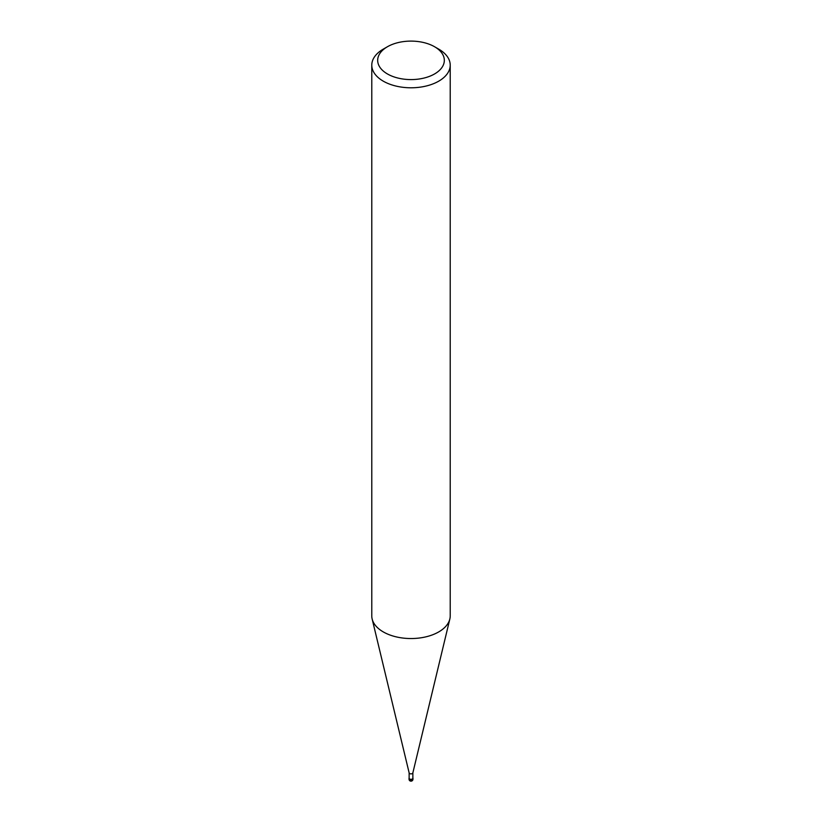 <?xml version="1.0" encoding="UTF-8"?>
<svg xmlns="http://www.w3.org/2000/svg" width="822" height="822" viewBox="0 0 822 822"><rect width="100%" height="100%" fill="white"/><g stroke="black" fill="none" stroke-linecap="round" stroke-linejoin="round"><path stroke-width="1.23" d="M412.86 772.793A1.86 1.079 180 0 1 412.839 772.947A1.86 1.079 180 0 1 412.315 773.553A1.86 1.079 180 0 1 410.404 773.821A1.86 1.079 180 0 1 409.161 772.947A1.86 1.079 180 0 1 409.14 772.793M412.86 772.875L412.86 778.239A1.86 1.079 180 0 1 412.315 778.999A1.86 1.079 180 0 1 410.291 779.235A1.86 1.079 180 0 1 409.14 778.239L409.14 772.875M434.571 46.741L438.732 49.135A39.22 22.646 180 0 1 450.22 65.144A39.22 22.646 180 0 1 438.732 81.162A39.22 22.646 180 0 1 395.988 86.063A39.22 22.646 180 0 1 371.78 65.144A39.22 22.646 180 0 1 383.268 49.135L387.429 46.741A33.332 19.245 180 0 1 434.571 46.741A33.332 19.245 180 0 1 434.571 73.949A33.332 19.245 180 0 1 387.429 73.949A33.332 19.245 180 0 1 387.429 46.741L383.268 49.135M450.22 65.144L450.22 615.894A39.22 22.646 180 0 1 438.732 631.913A39.22 22.646 180 0 1 395.988 636.814A39.22 22.646 180 0 1 371.78 615.894L371.78 65.144M449.84 619.007A39.22 22.636 180 0 1 438.732 631.913M412.86 777.889A1.963 1.13 180 0 1 412.963 778.239A1.963 1.13 180 0 1 412.387 779.04A1.963 1.13 180 0 1 410.25 779.287A1.963 1.13 180 0 1 409.037 778.239A1.963 1.13 180 0 1 409.14 777.889M412.963 779.205L412.963 779.205A1.963 1.13 180 0 1 412.387 780.006A1.963 1.13 180 0 1 410.25 780.253A1.963 1.13 180 0 1 409.037 779.205L409.037 779.205A1.963 1.963 0 0 0 411.976 780.9A1.963 1.963 0 0 0 412.963 779.205L412.963 778.239M409.161 772.947L372.191 619.172M412.839 772.947L449.809 619.172M409.037 778.239L409.037 779.205"/></g></svg>
